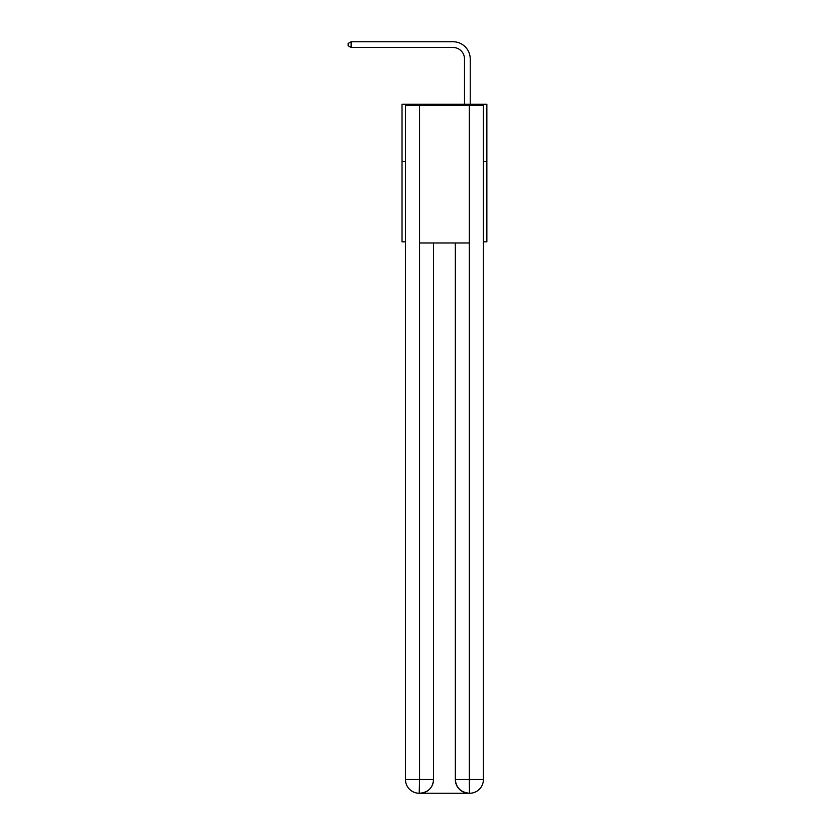 <?xml version="1.0" encoding="UTF-8"?>
<svg xmlns="http://www.w3.org/2000/svg" width="835" height="835" viewBox="0 0 835 835"><rect width="100%" height="100%" fill="white"/><g stroke="black" fill="none" stroke-linecap="round" stroke-linejoin="round"><path stroke-width="1.25" d="M405.466 161.593L402.021 161.593L402.021 104.271L486.857 104.271L486.857 241.837L483.413 241.837M402.021 161.593L402.021 241.837L405.466 241.837M486.857 161.593L483.413 161.593M464.5 104.271L464.5 58.941A11.46 11.46 0 0 0 453.04 47.48L351.128 47.48L348.143 45.758L348.143 43.472L351.128 41.75L453.04 41.75A17.191 17.191 0 0 1 470.23 58.941L470.23 104.271M419.222 793.25A13.757 13.757 0 0 1 405.466 779.493L419.567 779.493L419.222 793.25A13.757 13.757 0 0 1 405.466 779.493L405.466 105.419L419.567 105.419L419.567 242.985L469.312 242.985L469.312 105.419L419.567 105.419M469.312 105.419L483.413 105.419L483.413 779.493A13.757 13.757 0 0 1 469.656 793.25L469.082 793.25A13.757 13.757 0 0 1 455.325 779.493L455.325 242.985L455.325 779.493C456.035 787.603 460.617 792.185 469.082 793.25L419.556 793.25M433.553 242.985L433.553 779.493A13.757 13.757 0 0 1 419.796 793.25C428.303 792.363 432.885 787.77 433.553 779.493L433.553 242.985M455.325 779.493L469.312 779.493L469.427 793.25M464.5 58.941A11.46 11.46 0 0 0 453.04 47.48A11.46 11.46 0 0 1 464.5 58.941A11.46 11.46 0 0 0 453.04 47.48A11.46 11.46 0 0 1 464.5 58.941A11.46 11.46 0 0 0 453.04 47.48A11.46 11.46 0 0 1 464.5 58.941A11.46 11.46 0 0 0 453.04 47.48M351.128 47.48L351.128 41.75L453.04 41.75M433.553 779.493L419.567 779.493L419.567 242.985M469.312 242.985L469.312 779.493L483.413 779.493"/></g></svg>
